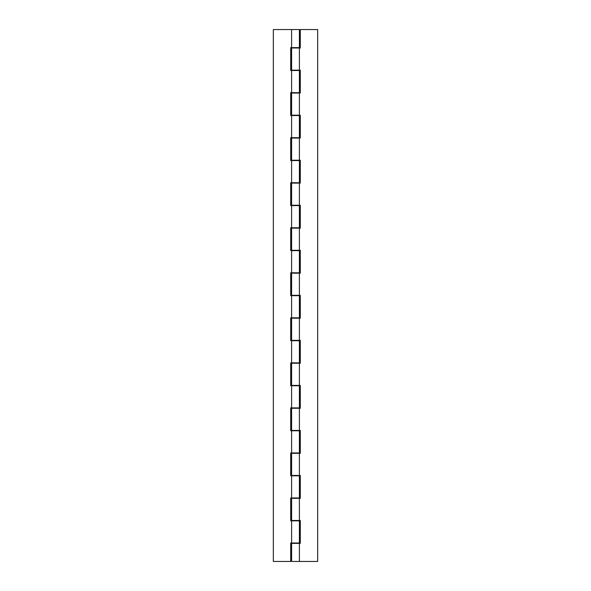 <?xml version="1.0" encoding="UTF-8"?>
<svg xmlns="http://www.w3.org/2000/svg" width="591" height="591" viewBox="0 0 591 591"><rect width="100%" height="100%" fill="white"/><g stroke="black" fill="none" stroke-linecap="round" stroke-linejoin="round"><path stroke-width="0.89" d="M291.599 543.011L299.401 543.011L299.401 520.848L291.599 520.848L291.599 543.011L290.713 543.011L290.713 561.45L273.338 561.45L273.338 29.55L299.401 29.55L299.401 47.635L290.713 47.635L290.713 70.506L291.599 70.506L291.599 92.669L299.401 92.669L299.401 70.506L291.599 70.506M291.599 520.848L290.713 520.848L290.713 497.977L299.401 497.977L299.401 475.814L290.713 475.814L290.713 452.942L299.401 452.942L299.401 430.78L290.713 430.78L290.713 407.908L299.401 407.908L299.401 385.746L290.713 385.746L290.713 362.874L299.401 362.874L299.401 340.712L290.713 340.712L290.713 317.84L299.401 317.84L299.401 295.677L290.713 295.677L290.713 272.806L299.401 272.806L299.401 250.643L290.713 250.643L290.713 227.771L299.401 227.771L299.401 205.609L290.713 205.609L290.713 182.737L299.401 182.737L299.401 160.575L290.713 160.575L290.713 137.703L299.401 137.703L299.401 115.541L290.713 115.541L290.713 92.669L291.599 92.669M291.599 115.186L300.287 115.186L300.287 138.058L291.599 138.058L291.599 160.22L300.287 160.22L300.287 183.092L291.599 183.092L291.599 205.254L300.287 205.254L300.287 228.126L291.599 228.126L291.599 250.289L300.287 250.289L300.287 273.16L291.599 273.16L291.599 295.323L300.287 295.323L300.287 318.194L291.599 318.194L291.599 340.357L300.287 340.357L300.287 363.229L291.599 363.229L291.599 385.391L300.287 385.391L300.287 408.263L291.599 408.263L291.599 430.425L300.287 430.425L300.287 453.297L291.599 453.297L291.599 475.46L300.287 475.46L300.287 498.331L291.599 498.331L291.599 520.494L300.287 520.494L300.287 543.365L291.599 543.365L291.599 561.45L317.663 561.45L317.663 29.55L300.287 29.55L300.287 47.989L291.599 47.989L291.599 70.152L300.287 70.152L300.287 93.023L291.599 93.023L291.599 115.186M291.599 29.55L291.599 47.635M291.599 115.541L291.599 137.703M291.599 160.575L291.599 182.737M291.599 205.609L291.599 227.771M291.599 250.643L291.599 272.806M291.599 295.677L291.599 317.84M291.599 340.712L291.599 362.874M291.599 385.746L291.599 407.908M291.599 430.78L291.599 452.942M291.599 475.814L291.599 497.977M299.401 93.023L299.401 115.186M299.401 138.058L299.401 160.22M299.401 183.092L299.401 205.254M299.401 228.126L299.401 250.289M299.401 47.989L299.401 70.152M299.401 273.16L299.401 295.323M299.401 363.229L299.401 385.391M299.401 408.263L299.401 430.425M299.401 453.297L299.401 475.46M299.401 498.331L299.401 520.494M299.401 543.365L299.401 561.45M299.401 318.194L299.401 340.357"/></g></svg>
